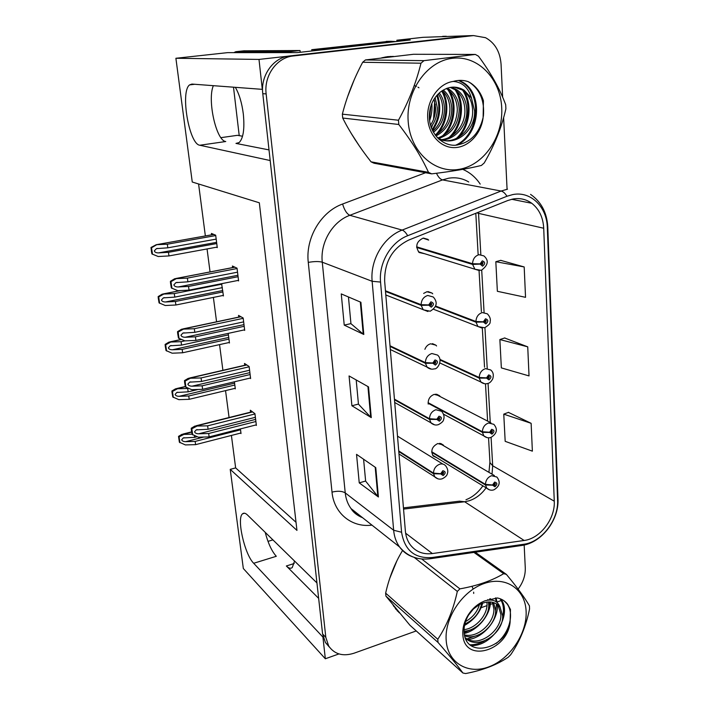 <?xml version="1.0" encoding="UTF-8"?>
<svg xmlns="http://www.w3.org/2000/svg" width="709" height="709" viewBox="0 0 709 709"><rect width="100%" height="100%" fill="white"/><g stroke="black" fill="none" stroke-linecap="round" stroke-linejoin="round"><path stroke-width="1.06" d="M294.572 561.058L292.241 567.572C290.672 568.831 288.714 568.299 286.356 565.977L318.651 598.369M269.012 149.909L235.973 143.413L239.155 142.571C243.329 138.326 244.729 128.852 243.338 114.149C241.929 103.018 239.261 94.075 235.335 87.322M440.298 396.65L439.598 395.773L434.218 394.381C429.911 396.074 427.908 399.309 428.218 404.077M436.576 345.983L435.867 345.159L430.602 343.794C427.926 344.565 426.02 346.4 424.895 349.307M432.712 293.81L431.994 293.047L426.88 291.745L423.645 293.42M428.688 240.085L423.043 238.162C416.378 241.565 415.075 246.351 419.125 252.51L424.567 253.707M443.878 445.881L443.196 444.951L437.737 443.55C431.994 446.599 430.478 450.764 433.19 456.047L436.833 457.739M472.894 35.601L258.998 59.414L262.303 89.352L191.926 84.07L189.587 84.894C180.059 91.612 189.117 144.308 199.805 145.239L270.191 160.544L316.941 582.931L247.459 514.991C245.474 513.094 243.852 512.696 242.584 513.786C236.407 518.04 244.57 554.385 253.68 563.274L322.932 637.099L325.334 658.767L338.929 653.928M213.347 85.674C207.125 99.934 216.227 140.79 225.754 141.525L199.805 145.239M396.934 41.459L396.836 40.236L410.298 39.97L297.248 52.617L227.66 52.634L175.894 58.271L258.998 59.414M396.836 40.236L422.83 37.338L469.11 35.698L289.697 55.949C273.417 57.358 260.398 75.526 262.782 93.65L322.586 633.935L325.422 642.514L329.401 647.113M446.333 36.256L442.646 36.345M231.409 435.45L235.645 467.905L230.221 469.358L243.329 568.512L325.334 658.767M230.221 469.358L296.956 530.394L259.326 202.792L192.254 182.018L175.894 58.271M242.549 136.234L237.462 135.322L220.916 137.661M267.993 541.366L272.912 539.886M198.582 183.977L205.362 235.937M207.055 248.939L210.059 271.928M213.382 297.417L216.573 321.797M219.551 344.627L222.901 370.311M225.551 390.624L229.069 417.53M235.645 467.905L296.025 522.294M234.714 388.426L235.308 388.86L234.404 381.788M228.794 342.58L229.45 343.005L228.218 333.381M222.697 295.538L223.441 295.937L221.589 283.689M216.387 247.237L217.273 247.618L215.687 235.202L211.415 233.438L211.592 234.83M240.475 433.119L241.016 433.553L240.422 428.91M249.976 378.11L250.614 378.553L249.134 366.5L244.508 363.442L244.738 365.268M243.967 329.96L244.694 330.394L243.169 318.013L238.543 315.39L238.756 317.1M237.763 280.489L238.605 280.906L237.036 268.179L232.41 266.026L232.605 267.594M255.798 424.983L256.383 425.435L254.939 413.702L250.321 410.236L250.561 412.159M253.68 563.274L276.306 556.29C271.831 551.345 268.126 543.36 265.201 532.335M393.477 56.419L387.593 56.658L381.726 57.81M354.208 79.789L347.534 96.876M350.92 132.929L359.56 146.32M396.951 560.695L389.764 578.305M393.203 605.433L399.264 612.806M397.12 610.741L398.174 611.495M512.97 199.007C519.919 197.82 526.184 199.247 531.759 203.279C539.124 209.075 543.112 217.397 543.714 228.245L554.27 501.201C555.351 518.696 540.152 538.61 524.137 540.471L432.384 553.561C423.051 554.686 415.66 551.726 410.21 544.698C407.453 540.861 405.84 536.314 405.371 531.059L384.659 281.207C384.393 261.825 392.423 248.115 408.73 240.067L507.812 200.514L512.97 199.007M512.767 194.576L506.953 196.26L407.684 235.716C390.898 242.035 378.641 262.933 380.556 282.067L401.586 532.246C404.564 550.308 414.712 558.727 432.029 557.522L523.729 544.264C541.72 542.137 558.763 519.786 557.575 500.137L547.304 227.518C546.923 206.868 530.731 190.881 512.767 194.576M531.13 423.317L503.762 414.153L505.18 441.335L532.37 451.163L531.13 423.317L508.415 412.372M524.19 266.947L495.821 261.718L497.364 291.302L525.537 297.319L524.19 266.947L500.705 260.354M527.735 346.843L499.872 339.558L501.352 367.9L529.029 375.912L527.735 346.843L504.64 337.98M431.426 128.054L432.525 124.917M434.67 115.789L435.326 104.329M518.111 589.099C523.091 582.488 525.484 575.469 525.28 568.033L524.173 545.026M507.068 189.108L503.629 117.605M502.646 97.186L501.059 64.165C500.084 51.704 494.909 42.877 485.541 37.692L473.541 35.583L293.234 55.976C276.864 57.385 263.757 75.686 266.15 93.934L325.821 637.364L328.666 645.988C334.453 654.265 342.89 656.685 353.986 653.228L416.245 630.939M480.418 607.959L486.95 605.628M488.74 604.981L492.941 603.474M493.925 603.129L494.545 602.907M496.681 602.145L502.734 599.974M363.797 334.471L344.228 325.112L341.259 293.907L360.899 302.264L363.797 334.471L363.212 334.107L360.323 302.025M378.411 496.982L359.241 482.873L356.53 454.354L375.77 467.639L378.411 496.982L377.835 496.442L375.212 467.249M371.268 417.61L351.903 405.761L349.067 375.947L368.512 386.884L371.268 417.61L370.692 417.149L367.936 386.565M351.903 405.761L358.444 404.077M356.202 379.962L358.453 404.157L370.692 417.149M359.241 482.873L365.622 481.03M363.593 459.228L365.631 481.119L377.835 496.442M344.228 325.112L350.946 323.614M348.456 296.974L350.946 323.676L363.212 334.107M499.872 339.558L504.861 337.909M495.821 261.718L500.926 260.3M503.762 414.153L508.628 412.292M392.059 56.578L390.313 56.436M255.905 421.509L208.676 433.5L198.697 433.793C196.375 433.722 194.993 433.048 194.567 431.781L196.216 429.893L208.091 429.255L207.622 425.843L194.895 426.074L191.235 428.245L191.35 429.911L192.104 434.369L198.405 437.205L209.137 436.895L256.312 424.851M398.777 451.544L433.545 473.754L440.741 473.913L443.169 475.562C445.961 473.089 445.846 471.476 442.824 470.723L440.732 473.709L442.088 473.364L442.93 472.176L443.719 472.389L443.063 474.108L442.097 473.452L440.741 473.913M440.732 473.709L433.491 473.125C433.731 468.729 435.822 465.76 439.775 464.2C442.159 463.58 444.109 464.103 445.624 465.778C447.769 468.605 448.327 471.29 447.308 473.834C447.078 475.464 445.429 477.095 442.372 478.726C439.819 479.639 437.32 479.08 434.874 477.033L433.545 473.754M398.733 450.942L433.491 473.125M254.974 413.967L207.622 425.843M255.391 417.317L208.091 429.255M208.676 433.5L209.137 436.895M196.854 426.171L191.829 428.785L192.697 434.909M191.829 428.785L191.235 428.245M240.537 429.805L195.152 441.415L185.643 441.672C183.427 441.61 182.107 440.963 181.699 439.757L183.268 437.949L194.585 437.356L194.328 435.565M431.719 452.289L485.497 485L492.604 485.178L494.882 486.755C497.55 484.353 497.461 482.785 494.616 482.076L492.595 484.974L493.889 484.637L494.696 483.476L495.423 483.662L494.802 485.355L493.889 484.717L492.604 485.178M492.595 484.974L485.461 484.389C485.745 480.126 487.765 477.237 491.523 475.704L496.894 477.033C500.696 482.014 499.73 486.259 494.005 489.768C491.674 490.681 489.29 490.203 486.87 488.341L485.497 485M431.71 451.739L485.461 484.389M240.945 432.995L195.613 444.649L185.377 444.924L179.377 442.203L178.526 436.372L182.027 434.289L183.861 434.404L179.076 436.895L179.926 442.735M192.05 434.174L183.861 434.404M197.164 436.709L194.585 437.356M195.152 441.415L195.613 444.649M179.076 436.895L178.526 436.372M250.126 374.538L202.145 385.82L192.042 386.183C189.684 386.13 188.293 385.448 187.85 384.145L189.631 382.151L201.542 381.451L201.064 377.95L188.355 378.296L184.482 380.609L184.606 382.337L185.377 386.892L191.749 389.693L202.623 389.312L250.543 377.977M394.488 399.77L429.557 419.4L436.859 419.444L439.332 421.199C442.168 418.735 442.053 417.069 438.977 416.21L436.841 419.223L438.233 418.913L439.084 417.707L439.864 417.92L439.226 419.701L438.242 419.001L436.859 419.444M436.841 419.223L429.503 418.744C429.743 414.233 431.87 411.229 435.893 409.731L441.672 411.309C443.967 414.233 444.605 416.981 443.586 419.568C443.515 421.111 441.804 422.803 438.446 424.629C435.946 425.48 433.491 424.939 431.081 423.016L429.557 419.4M394.434 399.149L429.503 418.744M249.169 366.792L201.064 377.95M249.595 370.24L201.542 381.451M202.145 385.82L202.623 389.312M190.163 378.358L185.076 381.087L185.971 387.38M185.076 381.087L184.482 380.609M244.188 326.291L195.427 336.819L185.2 337.262C182.816 337.218 181.398 336.536 180.955 335.197L182.878 333.088L194.815 332.326L194.319 328.728L181.628 329.198L177.542 331.652L177.675 333.452L178.455 338.113L184.907 340.878L195.923 340.4L244.623 329.818M390.065 346.417L425.435 363.3L432.853 363.221L435.37 365.1C438.251 362.636 438.135 360.916 435.007 359.942L432.836 362.99L434.245 362.707L435.113 361.493L435.875 361.705L435.264 363.557L434.254 362.804L432.853 363.221M432.836 362.99L425.391 362.627C425.622 357.983 427.793 354.943 431.878 353.516L437.559 355.076C443.488 360.216 437.205 369.752 434.395 368.822C431.914 369.593 429.521 369.079 427.199 367.289L425.435 363.3M390.012 345.779L425.391 362.627M243.205 318.332L194.319 328.728M243.648 321.877L194.815 332.326M195.427 336.819L195.923 340.4M183.276 329.224L178.136 332.06L179.049 338.53M178.136 332.06L177.542 331.652M238.091 276.714L188.532 286.436L178.163 286.968C175.743 286.941 174.308 286.241 173.856 284.867L175.938 282.634L187.894 281.819L187.389 278.114L174.715 278.717L170.408 281.322L170.55 283.192L171.348 287.969L177.879 290.69L189.037 290.123L238.534 280.339M385.51 291.434L421.19 305.384L428.715 305.154L431.276 307.165C434.218 304.71 434.085 302.938 430.904 301.848L428.697 304.923L430.133 304.675L431.019 303.443L431.763 303.647L431.169 305.57L430.141 304.764L428.715 305.154M428.697 304.923L421.137 304.684C421.376 299.898 423.574 296.832 427.74 295.476L433.27 296.991C437.967 302.282 436.948 307.032 430.203 311.216L423.229 309.798L421.19 305.384M385.448 290.779L421.137 304.684M237.081 268.534L187.389 278.114M237.533 272.176L187.894 281.819M188.532 286.436L189.037 290.123M176.195 278.708L170.993 281.668L171.941 288.315M170.993 281.668L170.408 281.322M234.821 385.031L188.745 395.994L179.12 396.322C176.869 396.269 175.54 395.622 175.123 394.381L176.816 392.476L188.16 391.829L187.69 388.497L175.602 388.789L171.915 390.987L172.039 392.635L172.783 396.978L178.854 399.663L189.214 399.309L235.237 388.302M428.121 403.253L482.421 432.384L489.635 432.455L491.949 434.138C494.66 431.737 494.572 430.133 491.674 429.317L489.618 432.242L490.938 431.932L491.754 430.762L492.471 430.939L491.869 432.694L490.938 432.02L489.635 432.455M489.618 432.242L482.386 431.754C482.669 427.385 484.717 424.461 488.545 422.989L493.836 424.319C497.966 429.229 497.018 433.589 490.983 437.4C488.625 438.242 486.294 437.79 483.972 436.053L482.421 432.384M428.103 402.685L482.386 431.754M188.364 388.337L187.69 388.497M198.183 389.463L188.16 391.829M188.745 395.994L189.214 399.309M177.294 388.869L172.464 391.457L173.333 397.448M172.464 391.457L171.915 390.987M228.954 339.097L182.16 349.369L172.42 349.776C170.142 349.732 168.795 349.076 168.37 347.8L170.195 345.797L181.557 345.097L181.079 341.676L169.017 342.084L165.126 344.414L165.259 346.116L166.021 350.556L172.154 353.206L182.647 352.772L229.379 342.456M440.156 360.083L479.249 378.145L486.569 378.092L488.918 379.891C491.683 377.489 491.585 375.832 488.643 374.91L486.551 377.87L487.889 377.587L488.723 376.408L489.423 376.585L488.838 378.402L487.898 377.675L486.569 378.092M486.551 377.87L479.213 377.489C479.497 372.996 481.579 370.045 485.47 368.627L490.655 369.938C493.18 371.933 493.889 374.884 492.782 378.792C491.231 381.628 489.591 383.17 487.863 383.427C485.585 384.198 483.308 383.773 481.021 382.16L479.249 378.145M440.059 359.445L479.213 377.489M184.863 340.861L181.079 341.676M228.413 334.896L181.557 345.097M182.16 349.369L182.647 352.772M170.559 342.128L165.676 344.822L166.571 350.973M165.676 344.822L165.126 344.414M222.927 291.948L175.407 301.493L165.543 301.981C163.238 301.954 161.874 301.29 161.439 299.987L163.398 297.869L174.786 297.115L174.29 293.597L162.246 294.12L158.151 296.584L158.302 298.356L159.073 302.894L165.277 305.517L175.894 304.994L223.37 295.396M435.45 306.607L475.978 322.178L483.405 322.001L485.798 323.924C488.598 321.531 488.51 319.821 485.514 318.784L483.387 321.78L484.752 321.523L485.594 320.326L486.277 320.503L485.709 322.382L484.752 321.62L483.405 322.001M483.387 321.78L475.934 321.514C476.218 316.888 478.336 313.901 482.297 312.563L487.34 313.83C489.963 316.568 490.885 319.289 490.087 321.992C490.486 323.375 488.669 325.298 484.628 327.762L478.008 326.592L475.978 322.178M435.672 306.075L475.934 321.514M221.935 284.176L174.29 293.597M222.378 287.632L174.786 297.115M175.407 301.493L175.894 304.994M163.637 294.138L158.701 296.929L159.622 303.248M158.701 296.929L158.151 296.584M216.75 243.55L168.458 252.324L158.47 252.891C156.148 252.874 154.757 252.2 154.314 250.862L156.432 248.637L167.829 247.822L167.315 244.206L156.264 244.702L150.999 247.468L151.54 251.987L151.939 253.946L158.222 256.525L168.972 255.922L217.202 247.087M416.679 247.468L472.602 264.43L480.135 264.111L482.572 266.159C485.426 263.775 485.328 262.002 482.28 260.859L480.126 263.881L483.024 262.614L482.483 264.572L481.508 263.748L480.135 264.111M480.126 263.881L472.557 263.73C472.841 258.98 474.995 255.958 479.018 254.691L483.884 255.896C489.095 260.46 488.235 265.272 481.287 270.333L474.941 269.278L472.602 264.43M416.644 246.829L472.557 263.73M215.731 235.565L167.315 244.206M216.183 239.119L167.829 247.822M168.458 252.324L168.972 255.922M156.538 244.835L151.54 247.751L152.479 254.239M151.54 247.751L150.999 247.468M290.752 52.617L290.637 51.571L300.031 50.525L243.878 50.818M300.031 50.525L300.235 52.289M290.637 51.571L235.778 51.695L233.855 52.634M233.5 87.189L239.225 135.641M316.179 50.499L316.046 49.648L390.978 41.29L395.994 41.565M388.993 41.326L311.738 49.674L316.046 49.648M311.925 50.977L311.738 49.674M434.661 101.032L433.589 119.227M431.621 126.229L431.187 127.416M385.093 57.039L389.028 56.933M355.572 140.382L354.775 139.15M391.386 573.634L394.727 565.41M396.96 610.032L395.383 608.694M408.189 121.558C410.289 151.93 434.67 173.785 459.202 169.318C483.768 165.277 503.257 136.988 501.733 107.936C500.572 78.841 477.963 55.08 452.475 58.289C426.96 61.054 405.699 91.248 408.189 121.558M431.684 173.856C451.465 171.507 468.037 168.707 481.393 165.454L484.22 162.964C494.492 145.239 501.715 127.186 505.889 108.814L505.694 104.728C499.872 88.988 490.796 72.805 478.469 56.188L475.34 54.433L413.409 54.283L365.454 59.946L362.671 62.268C353.596 79.399 346.816 96.699 342.358 114.158L398.467 120.229L398.786 124.483L342.704 118.031C350.007 132.548 359.454 147.144 371.029 161.82L374.042 163.23L431.684 173.856L428.484 172.331C421.66 157.256 411.761 141.304 398.786 124.483M342.358 114.158L342.704 118.031M418.948 87.783L417.982 87.172M416.378 86.347L414.57 85.656M431.037 126.982C435.255 121.549 437.364 115.195 437.356 107.91L435.131 97.496M430.487 125.174C433.908 120.105 435.61 114.3 435.601 107.768L434.059 99.1M433.447 132.335C440.741 126.317 444.419 118.376 444.481 108.504C444.268 102.291 442.531 97.115 439.296 92.968M432.827 131.2C439.367 125.218 442.655 117.605 442.691 108.362C442.496 102.681 441.016 97.86 438.259 93.898M435.938 136.004C446.2 130.447 451.473 121.478 451.766 109.115C451.447 100.882 448.62 94.519 443.293 90.025M435.317 135.206C444.844 129.437 449.719 120.69 449.931 108.964C449.639 101.219 447.095 95.112 442.301 90.646M438.251 138.539C451.411 134.48 458.404 124.873 459.202 109.735C458.856 100.678 455.577 93.916 449.382 89.431L447.264 88.182M437.71 138.007C450.153 133.46 456.693 123.978 457.323 109.576C456.968 100.545 453.698 93.801 447.512 89.334L446.271 88.554M439.713 139.85C453.53 141.428 467.532 126.326 466.806 110.365C466.478 101.21 463.199 94.377 456.968 89.848L451.234 87.251M439.509 139.673C452.803 140.072 465.556 125.44 464.891 110.205C464.555 101.077 461.275 94.262 455.054 89.742L450.233 87.411M436.983 137.236C452.847 148.739 475.491 131.856 474.587 111.012L471.503 98.108L464.173 90.238C456.162 85.532 448.177 86.17 440.218 92.17L439.713 92.613C432.552 98.95 429.096 107.387 429.344 117.933C430.062 133.576 442.115 145.841 455.267 145.265C469.801 143.298 479.089 134.054 483.121 117.534L483.432 100.793C480.95 92.932 476.625 86.977 470.457 82.935L468.064 81.588C463.216 80.028 458.28 79.966 453.264 81.42C438.454 83.352 426.233 101.157 427.757 118.704C428.83 135.313 441.22 148.19 454.948 147.605C468.676 147.18 481.198 133.735 483.121 117.534M438.649 138.92C454.221 146.382 473.444 129.871 472.619 110.852C472.309 101.626 469.021 94.731 462.764 90.167L454.239 87.11M429.308 115.922L430.39 107.777M453.264 81.42C462.303 82.084 468.383 87.65 471.503 98.108M371.029 161.82L428.484 172.331M365.454 59.946L423.991 60.655L420.978 63.207L362.671 62.268M423.991 60.655L475.34 54.433M398.467 120.229C408.73 101.529 416.236 82.528 420.978 63.207M429.592 120.707C431.63 115.239 432.375 109.487 431.825 103.452M432.118 129.738C439.075 119.165 440.643 107.715 436.815 95.387M435.264 135.127C446.484 124.412 449.214 104.046 441.707 91.044M438.836 139.088L440.094 138.078M441.946 136.412C454.283 125.121 456.693 102.477 447.742 89.494M447.645 89.343L446.918 88.306M448.983 137.493C462.64 125.263 464.262 99.677 453.06 87.11M456.188 138.601C469.606 126.707 471.866 101.981 461.665 88.855M455.568 145.248C479.036 134.958 482.501 94.687 462.49 82.59L458.493 80.445M483.378 116.329C484.708 101.405 480.356 90.273 470.342 82.935L468.064 81.588M432.49 130.527C440.032 119.511 441.672 107.582 437.426 94.731M437.258 134.063C447.68 123.153 449.878 103.177 442.389 90.725M444.144 135.171C454.948 124.093 457.216 103.532 449.488 90.876M448.558 89.387L447.991 88.572M451.19 136.305C462.365 125.041 464.714 103.895 456.738 91.044M455.958 89.795L455.284 88.82M458.395 137.449C469.943 126.016 472.38 104.267 464.156 91.222M463.518 90.203L463.11 89.6M454.46 81.491L453.973 81.216M457.004 145.132C480.135 134.48 483.299 94.643 463.464 82.634L459.246 80.392M446.191 640.484C447.733 663.137 468.303 674.986 489.325 666.664C510.374 658.67 527.283 633.066 526.113 611.185C525.254 589.206 506.004 575.797 484.282 583.454C462.543 590.774 444.321 617.947 446.191 640.484M402.641 550.37C394.948 562.919 389.285 577.179 385.643 593.141L437.79 639.27L438.029 642.434L385.909 596.101L409.908 625.223L462.933 673.018C457.394 665.37 449.098 655.169 438.029 642.434M462.933 673.018L465.653 673.55C482.705 670.289 496.903 664.838 508.247 657.208L510.684 654.735C519.724 641.565 526.016 626.295 529.57 608.925L529.428 605.841C524.625 597.527 516.932 587.034 506.359 574.37L503.682 573.678L473.922 552.408M385.643 593.141L385.909 596.101M473.701 593.451L473.647 592.166M472.885 588.435L472.256 586.884M464.049 631.116C476.226 631.116 489.29 616.998 488.74 605.087L488.439 601.906M487.987 600.124L487.792 599.557M464.049 629.61C475.721 628.555 487.553 615.075 487.03 603.767L486.95 602.03M464.687 635.858C478.105 640.936 496.247 624.726 495.626 610.414L493.597 602.561M491.559 600.071L489.946 598.848M464.466 634.856C477.724 638.499 494.492 622.768 493.889 609.075L492.418 602.251M491 600.018L489.937 598.857M465.237 637.675C477.006 651.146 503.603 633.651 502.654 615.855L500.013 607.037C494.847 601.188 487.96 600.372 479.346 604.591L473.452 608.969L468.516 615.155C465.361 620.437 463.881 625.887 464.058 631.489C464.918 659.778 506.332 648.983 510.099 622.298L510.462 609.465L507.573 604.192C504.985 600.94 501.609 598.866 497.434 597.971L484.805 600.86L481.101 602.579C475.739 605.583 471.325 609.9 467.86 615.518C464.165 621.758 462.49 628.05 462.844 634.378C463.828 663.491 507.36 651.58 510.099 622.298M465.272 637.781C478.07 648.451 501.688 631.081 500.882 614.481L498.25 605.69L496.779 604.059M480.312 603.483L473.452 608.969M464.82 624.026C474.091 619.631 479.701 612.78 481.659 603.474M465.512 621.607C472.69 617.468 477.334 611.778 479.452 604.538M484.805 600.86C492.463 598.706 497.567 600.815 500.129 607.179M421.731 559.002L459.902 588.869L457.323 591.412L414.216 557.398M475.269 552.214L506.359 574.37M459.902 588.869C477.414 585.731 492.011 580.662 503.682 573.678M437.79 639.27C446.83 625.577 453.343 609.625 457.323 591.412M464.776 624.195L465.716 623.645M464.138 632.605L471.76 629.344M488.572 607.657L489.609 601.897M489.689 599.982L489.671 598.928M465.786 639.039L466.646 638.96M467.001 638.915L477.928 635.131M495.52 612.452L496.504 603.882M496.327 601.87L495.414 597.962M470.032 644.791C474.879 644.844 479.612 643.577 484.238 641.007M502.592 617.362C504.312 609.811 503.479 603.589 500.093 598.724M495.946 643.568C509.718 633.234 514.53 613.374 506.953 603.731L504.161 600.895M464.51 625.453C473.869 620.109 479.94 612.647 482.732 603.058M464.235 633.483C477.627 630.469 490.256 615.261 490.495 601.95M490.531 599.991L490.468 598.715M466.132 639.784L467.577 639.651M468.277 639.562C483.6 637.719 498.711 619.418 497.364 604.458M497.195 602.579L496.034 597.944M470.927 645.518C492.888 647.025 513.174 613.436 500.714 599.043L500.643 598.937M286.356 565.977L294.208 563.513M235.973 143.413L238.401 143.067M524.137 540.471L464.643 501.75L469.092 500.793C475.819 498.587 481.482 494.27 486.073 487.854M403.554 509.097L464.643 501.75L459.476 501.174L403.448 507.892M543.714 228.245L478.531 213.365L478.442 212.239M401.586 532.246L393.646 530.243L372.145 281.287C369.983 260.141 383.542 237.019 402.136 230.079L501.068 191.04L507.502 189.188M468.738 181.974C462.569 178.305 455.852 177.055 448.593 178.225L442.531 179.891L349.838 215.297C332.468 221.571 320.016 242.717 322.276 262.206L345.23 492.897C345.859 498.879 347.782 504.099 350.999 508.548C354.013 512.634 357.823 515.647 362.414 517.579M506.953 196.26C505.109 193.256 503.142 191.51 501.068 191.04L442.531 179.891C440.298 179.288 438.277 177.082 436.478 173.271M371.95 525.121C351.974 527.833 333.93 513.476 332.016 492.117L308.273 262.383C314.326 261.346 318.997 261.284 322.276 262.206L372.145 281.287L380.556 282.067M413.303 557.07C407.684 555.2 403.102 551.824 399.548 546.949C396.207 542.234 394.231 536.669 393.646 530.243L345.23 492.897C342.057 491.018 337.652 490.752 332.016 492.117M432.029 557.522L430.788 558.657L428.918 558.922M308.273 262.383C305.357 238.118 320.92 211.716 342.598 204.015C344.432 210.13 346.843 213.896 349.838 215.297L402.136 230.079C403.997 230.691 405.849 232.57 407.684 235.716M523.729 544.264L522.365 545.381L520.344 545.682M557.575 500.137L557.983 498.569L547.782 226.942M530.554 194.372C541.153 201.737 546.896 212.514 547.773 226.694L547.304 227.518M342.598 204.015L425.586 172.73M462.738 169.345C469.854 172.384 475.677 177.303 480.206 184.11M473.541 35.583L469.11 35.698M293.234 55.976L289.697 55.949M266.15 93.934L262.782 93.65M325.821 637.364L322.586 633.935M432.384 553.561L405.619 533.186M492.028 474.17L492.684 465.769L491.089 437.364M554.27 501.201L492.684 465.769L489.963 462.658L488.554 437.799M490.256 422.467L488.058 383.356M487.225 368.423L484.938 327.664M484.079 312.412L481.712 270.2M480.835 254.593L478.531 213.365L476.882 212.86M489.928 462.011L488.935 472.354M255.639 419.382L198.697 433.793M437.87 478.823L398.981 453.964M252.555 411.911L196.561 425.905M203.802 437.045L185.643 441.672M489.529 489.884L432.508 455.098M191.669 432.118L183.587 434.156M249.887 372.633L192.042 386.183M434.59 424.842L394.709 402.499M246.812 364.967L189.861 378.127M243.985 324.616L185.2 337.262M431.285 369.105L390.322 349.51M240.927 316.746L182.984 329.02M237.914 275.287L178.163 286.968M427.935 311.517L385.793 294.962M234.918 267.196L175.903 278.54M234.582 383.179L179.12 396.322M487.056 437.621L443.612 414.233M185.324 386.697L177.02 388.647M228.741 337.449L172.42 349.776M484.566 383.711L439.917 362.99M181.495 339.514L170.284 341.933M222.75 290.522L165.543 301.981M482.04 328.072L433.562 309.284M180.742 290.539L163.371 293.969M216.6 242.354L158.47 252.891M479.47 270.616L418.407 251.801M213.843 234.449L156.264 244.702L213.817 234.431M386.21 41.379L390.978 41.29M235.778 51.695L244.357 50.764M430.886 106.04L429.441 119.342M194.727 84.274L189.587 84.894M440.643 443.453L443.196 444.951M423.45 238.091L427.961 239.385M428.041 291.603L431.994 293.047M432.437 343.635L435.867 345.159M436.629 394.239L439.598 395.773M244.552 513.219L242.584 513.786M531.759 203.279L511.668 199.282M362.609 517.738C357.15 515.487 353.277 512.421 350.999 508.548L399.548 546.949C407.666 556.565 418.08 560.473 430.788 558.657L522.365 545.381C541.836 542.474 559.029 520.069 558.001 499.039M328.666 645.988L325.422 642.514M487.606 421.093L485.488 383.782M484.539 367.235L482.324 328.081M481.384 311.65L479.054 270.661M478.123 254.247L475.801 213.294M465.981 499.73C472.486 497.239 478.114 492.622 482.856 485.887M397.501 436.15L442.886 464.085M252.307 411.725L196.101 425.763M197.306 429.619L196.216 429.893M439.5 443.311L494.395 475.562M191.634 431.87L183.126 434.014M184.26 437.701L183.268 437.949M246.617 364.834L189.551 378.021M190.81 381.876L189.631 382.151M435.37 361.466L435.875 361.705M240.794 316.666L182.789 328.949M184.154 332.813L182.878 333.088M431.169 303.425L431.763 303.647M234.847 267.16L175.823 278.504M177.303 282.377L175.938 282.634M435.512 394.177L490.929 422.812M185.279 386.529L176.692 388.532M177.879 392.228L176.816 392.476M488.98 376.382L489.423 376.585M181.3 339.434L170.071 341.853M171.339 345.549L170.195 345.797M485.762 320.308L486.277 320.503M180.29 290.566L163.256 293.925M164.63 297.629L163.398 297.869M482.43 262.436L483.024 262.614M157.735 248.398L156.432 248.637M394.222 606.691L393.646 606.177M447.512 89.334L449.382 89.431M455.054 89.742L456.968 89.848M462.764 90.167L464.173 90.238M462.49 82.59L463.464 82.634M498.25 605.69L500.013 607.037M468.516 615.155L467.86 615.518M479.346 604.591L481.101 602.579M507.564 604.192L506.953 603.731"/></g></svg>
